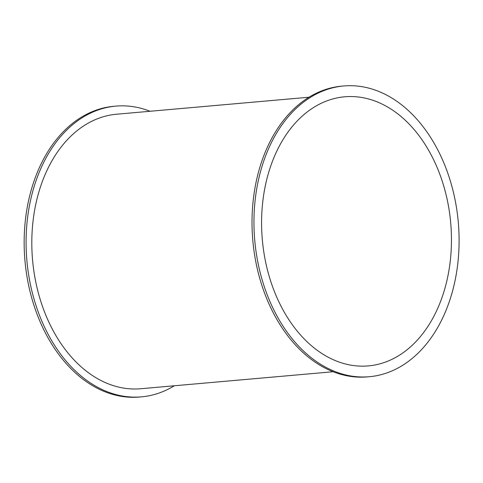 <?xml version="1.0" encoding="UTF-8"?>
<svg xmlns="http://www.w3.org/2000/svg" width="483" height="483" viewBox="0 0 483 483"><rect width="100%" height="100%" fill="white"/><g stroke="black" fill="none" stroke-linecap="round" stroke-linejoin="round"><path stroke-width="0.72" d="M174.309 385.772A145.932 102.173 -95 0 1 141.501 396.851A145.932 102.173 -95 0 1 27.948 270.045A145.932 102.173 -95 0 1 115.811 106.115A145.932 102.173 -95 0 1 150.056 111.265M141.501 396.851L139.569 397.02A145.932 102.173 -95 0 1 26.016 270.214A145.932 102.173 -95 0 1 113.879 106.284L115.811 106.115M308.939 97.228L116.53 114.23A137.788 96.473 85 0 0 33.569 269.007A137.788 96.473 85 0 0 140.782 388.737L333.192 371.735M369.368 376.716L367.436 376.885A145.932 102.173 -95 0 1 253.883 250.079A145.932 102.173 -95 0 1 341.747 86.149L343.679 85.98A145.932 102.173 -95 0 1 458.301 222.355A145.932 102.173 -95 0 1 369.368 376.716A145.932 102.173 -95 0 1 255.815 249.91A145.932 102.173 -95 0 1 343.679 85.98M449.733 214.162A135.077 94.571 -95 0 1 368.414 365.897A135.077 94.571 -95 0 1 262.317 239.671A135.077 94.571 -95 0 1 344.633 96.799A135.077 94.571 -95 0 1 449.733 214.162"/></g></svg>
